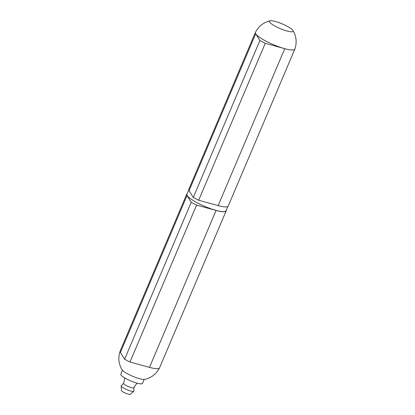 <?xml version="1.0" encoding="UTF-8"?>
<svg xmlns="http://www.w3.org/2000/svg" width="415" height="415" viewBox="0 0 415 415"><rect width="100%" height="100%" fill="white"/><g stroke="black" fill="none" stroke-linecap="round" stroke-linejoin="round"><path stroke-width="0.62" d="M226.211 210.249A21.409 4.259 -157 0 1 226.175 210.887L159.557 367.82A21.409 4.259 -157 0 1 149.473 367.374L129.978 362.01L124.604 359.25L120.423 352.454A21.409 4.259 -157 0 1 120.143 351.085L186.755 194.153A21.409 4.259 -157 0 1 187.186 193.686M188.768 189.961L186.952 194.236A21.196 4.212 23 0 0 204.818 206.4A21.196 4.212 23 0 0 225.978 210.804L227.788 206.525M226.175 210.887A21.409 4.259 -157 0 1 216.085 210.441L196.591 205.077L191.216 202.318L187.035 195.517A21.409 4.259 -157 0 1 186.755 194.153M124.604 359.25L191.216 202.318M129.978 362.01L196.591 205.077M259.883 40.556L255.702 33.76A21.409 4.259 -157 0 0 284.747 48.68L218.134 205.612A21.409 4.259 -157 0 0 228.224 206.058L294.837 49.126A21.409 4.259 -157 0 1 284.747 48.68L265.258 43.316L259.883 40.556L193.266 197.488L189.084 190.693A21.409 4.259 -157 0 1 188.804 189.328L255.417 32.391A21.409 4.259 -157 0 1 255.438 32.349C258.555 26.275 263.468 22.42 270.165 20.802A12.844 2.552 23 0 0 280.286 28.625A12.844 2.552 23 0 0 292.928 30.466A12.844 2.552 23 0 0 282.734 24.117A12.844 2.552 23 0 0 270.528 20.75A12.844 2.552 23 0 0 270.165 20.802M189.084 190.693L255.702 33.76A21.409 4.259 -157 0 1 255.417 32.391M218.134 205.612L198.645 200.253L193.266 197.488M265.258 43.316L198.645 200.253M120.148 351.137C117.933 357.595 118.566 363.799 122.046 369.744A12.844 2.552 23 0 0 132.727 376.301A12.844 2.552 23 0 0 144.83 379.403M123.8 383.216L121.164 385.675A6.956 1.385 23 0 0 121.123 385.851L121.465 390.505A4.819 0.96 23 0 0 125.538 393.171A4.819 0.96 23 0 0 130.284 394.25L133.869 391.257A6.956 1.385 23 0 0 133.967 391.112L133.905 387.506M121.123 385.851A6.956 1.385 23 0 0 127.011 389.701A6.956 1.385 23 0 0 133.869 391.257M124.822 377.977L123.644 383.393A5.566 1.105 23 0 0 128.349 386.547A5.566 1.105 23 0 0 133.884 387.74L136.966 383.128M122.461 370.279L120.812 374.164A11.776 2.34 23 0 0 130.735 380.923A11.776 2.34 23 0 0 142.49 383.367L144.14 379.481M120.423 352.454L187.035 195.517M149.473 367.374L216.085 210.441M144.814 379.409C151.506 377.78 156.408 373.931 159.521 367.851M294.852 49.084C297.062 42.615 296.419 36.411 292.928 30.466"/></g></svg>
